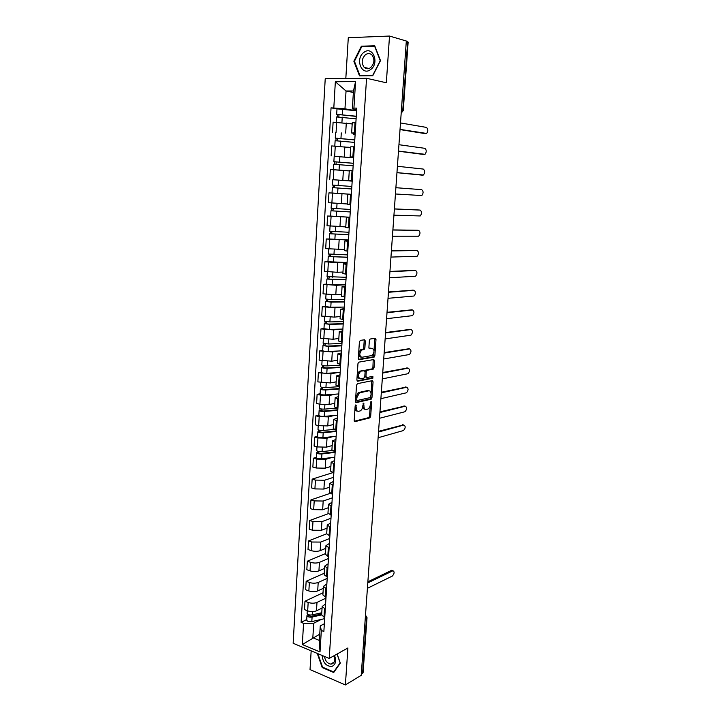 <?xml version="1.0" encoding="UTF-8"?>
<svg xmlns="http://www.w3.org/2000/svg" width="721" height="721" viewBox="0 0 721 721"><rect width="100%" height="100%" fill="white"/><g stroke="black" fill="none" stroke-linecap="round" stroke-linejoin="round"><path stroke-width="1.08" d="M355.814 404.896L355.156 405.986L354.2 420.496L354.948 421.65L369.873 417.865L370.666 416.368L371.648 402.183L371.063 401.399L370.396 404.283C370.125 406.635 369.278 408.221 367.872 409.059L366.277 409.483C364.709 409.6 363.934 408.374 363.952 405.788L363.564 403.111L362.798 406.058C362.528 408.428 361.672 410.033 360.23 410.889L358.598 411.321C356.994 411.448 356.201 410.204 356.21 407.599L355.814 404.896M365.34 341.051L364.601 339.771L360.347 340.375L359.4 341.898L358.31 358.409L359.067 359.662L374.136 357.102L374.875 355.66L375.992 339.528L375.28 338.266L370.098 339.032L369.368 340.474L368.891 347.459L369.621 348.712L372.108 348.324C374.623 349.883 374.614 352.281 372.054 355.516L361.789 357.283C359.175 355.75 359.175 353.326 361.78 350.009L364.123 349.523L364.871 348.072L365.34 341.051L364.186 340.844L363.988 339.861M366.556 78.292L386.339 82.771L389.511 36.05L406.32 41.016L361.221 675.307L345.386 684.95L347.901 647.972L329.227 658.435L366.556 78.292L325.225 78.724L293.15 643.267L329.227 658.435M357.472 383.644L356.535 385.194L355.462 401.435L356.21 402.615L371.18 399.2L371.955 397.722L373.063 381.842L372.342 380.652L357.472 383.644M356.877 380.012L357.958 363.636L358.725 362.158L373.802 359.545L374.523 360.77L374.046 367.629L373.298 369.089L367.016 370.297L366.259 371.766L365.953 376.344L366.683 377.552L372.883 376.344L372.856 378.21L357.634 381.229L356.877 380.012M311.166 650.838L310.03 669.575L345.386 684.95M389.511 36.05L348.288 37.717L345.819 78.508M406.293 41.412L408.149 42.106L403.255 110.601L402.751 110.43L407.644 41.818M365.223 618.988L367.025 617.672L363.087 672.702L362.582 673.396L366.511 618.294L365.466 615.617M361.302 674.18L362.582 673.396M325.27 609.029L322.161 606.496L321.638 614.959L324.738 617.527M325.955 598.124L316.988 602.414C314.284 603.45 311.346 603.459 308.173 602.45L307.678 610.849C310.841 611.877 313.779 611.868 316.474 610.804L322.062 608.073M307.678 610.849L304.487 609.606L304.983 601.224L323.017 592.761M322.161 606.496L325.595 603.937M308.173 602.45L304.983 601.224M326.541 588.814L323.414 586.389L322.882 594.915L326.009 597.385M324.234 573.258L306.155 581.279L305.659 589.733L308.858 590.941C312.04 591.932 314.987 591.923 317.691 590.923L323.296 588.327M323.414 586.389L326.847 583.947M327.199 578.395L318.204 582.46C315.501 583.442 312.553 583.442 309.363 582.469L306.155 581.279M327.83 568.436L324.675 566.111L324.144 574.709L327.28 577.079M325.45 553.602L307.335 561.181L306.831 569.707L310.048 570.87C313.247 571.825 316.204 571.825 318.916 570.879L324.531 568.418M324.675 566.111L328.118 563.795M328.452 558.505L319.439 562.353C316.726 563.272 313.761 563.263 310.553 562.326L307.335 561.181M329.118 547.888L325.946 545.671L325.405 554.332L328.569 556.603M330.425 527.177L327.235 525.059L326.685 533.792L308.525 540.921L308.02 549.51L311.247 550.628C314.464 551.556 317.429 551.565 320.151 550.673L325.784 548.357M325.946 545.671L329.398 543.481M329.713 538.461L320.674 542.075L311.76 542.021L308.525 540.921M326.685 533.792L329.867 535.955M328.226 513.712L309.724 520.499L309.21 529.16L312.463 530.223L321.395 530.305L327.037 528.133M327.235 525.059L330.687 523.004M330.984 518.246L321.926 521.634L312.977 521.544L309.724 520.499M331.732 506.286L328.524 504.276L327.974 513.091L331.182 515.145M330.245 493.335L310.931 499.905L310.418 508.638L313.68 509.657L322.647 509.774L328.307 507.737M328.524 504.276L331.984 502.357M332.264 497.878L323.188 501.032L314.203 500.906L310.931 499.905M333.057 485.224L329.83 483.322L329.272 492.209L332.498 494.155M332.741 472.679L312.148 479.141L311.634 487.946L314.915 488.919L323.918 489.063L329.587 487.189M329.83 483.322L333.291 481.538M333.553 477.338L324.459 480.258L315.438 480.096L312.148 479.141M334.4 463.982L331.146 462.197L330.588 471.155L333.832 472.994M316.348 457.357L313.374 458.205L312.86 467.082L316.149 468.01L325.189 468.19L330.876 466.46M331.146 462.197L334.616 460.548M331.552 457.601L325.739 459.313L316.681 459.115L313.374 458.205M335.743 442.568L332.471 440.892L331.903 449.931L335.175 451.652M317.591 436.331L314.617 437.097L314.095 446.047L317.402 446.93L326.478 447.146L332.174 445.569M332.471 440.892L335.941 439.386M332.895 436.629L327.028 438.188L317.934 437.962L314.617 437.097M337.104 420.965L333.805 419.406L333.237 428.517L336.527 430.131M318.853 415.125L315.87 415.819L315.338 424.84L318.664 425.678L327.776 425.922L333.49 424.498M333.805 419.406L337.284 418.045M334.247 415.485L328.325 416.891L319.205 416.63L315.87 415.819M338.473 399.191L335.157 397.749L334.58 406.932L337.888 408.419M320.115 393.747L317.123 394.36L316.591 403.463L319.935 404.238L329.082 404.526L334.814 403.264M335.157 397.749L338.636 396.523M335.625 394.171L329.641 395.414L320.485 395.117L317.123 394.36M339.852 377.218L336.518 375.902L335.941 385.167L339.267 386.537M321.395 372.189L318.394 372.721L317.862 381.896L330.407 382.95L336.139 381.842M336.518 375.902L340.006 374.83M337.022 372.676L330.966 373.766L318.394 372.721M341.249 355.065L337.888 353.867L337.302 363.213L340.654 364.465M322.684 350.46L319.673 350.902L319.133 360.158L331.732 361.194L337.491 360.248M337.888 353.867L341.384 352.948M338.455 351.001L332.3 351.929L319.673 350.902M342.655 332.723L339.267 331.651L338.681 341.069L342.06 342.196M323.981 328.533L320.971 328.893L320.421 338.23L333.075 339.249L338.843 338.473M339.267 331.651L342.772 330.876M339.915 329.146L333.652 329.912L320.971 328.893M344.07 310.183L340.663 309.237L340.069 318.745L343.466 319.745M325.297 306.434L322.269 306.704L321.719 316.113L334.427 317.123L340.213 316.51M340.663 309.237L344.169 308.624M341.439 307.11L335.004 307.705L322.269 306.704M345.503 287.454L342.069 286.634L341.475 296.223L344.89 297.097M326.613 284.137L323.585 284.317L323.026 293.817L335.797 294.799L341.592 294.366M342.069 286.634L345.584 286.174M343.034 284.894L336.374 285.309L323.585 284.317M346.945 264.526L343.484 263.832L342.89 273.502L346.332 274.25M327.947 261.66L324.91 261.75L324.351 271.321L337.167 272.295L342.98 272.033M343.484 263.832L346.999 263.544M344.773 262.489L337.752 262.714L324.91 261.75M348.396 241.391L344.917 240.841L344.314 250.593L347.783 251.205M329.29 238.984L326.243 238.984L325.685 248.637L344.377 249.511M344.917 240.841L348.441 240.706M346.837 239.922L326.243 238.984M349.865 218.057L346.359 217.643L345.747 227.485L349.243 227.962M330.75 216.12L327.595 216.021L327.028 225.763L345.792 226.8M346.359 217.643L349.892 217.679M350.244 211.956L330.966 210.775L330.651 216.084L349.919 217.237L327.595 216.021M351.343 194.526L347.819 194.237L347.198 204.169L350.712 204.503M338.879 193.471L328.956 192.858L328.379 202.682L343.304 203.701M347.819 194.237L351.352 194.445M351.352 194.355L328.956 192.858M352.199 180.953L348.667 180.647L352.209 180.845M336.455 179.944L352.19 181.061M352.839 170.778L349.288 170.634L348.667 180.647M349.27 170.949L330.326 169.498L329.749 179.403M353.678 157.394L350.145 156.926L353.705 156.98M334.274 156.277L353.479 157.854M354.344 146.823L350.767 146.823L350.145 156.926M350.721 147.553L331.714 145.93L331.128 155.925M355.174 133.637L351.632 132.988L355.219 132.898M355.129 134.412L353.38 134.223M355.868 122.651L352.263 122.795L351.632 132.988M352.19 123.958L333.111 122.155L332.516 132.24M321.332 619.411L313.716 623.241L312.833 637.77L319.349 640.437L320.259 625.855L324.351 623.764M319.736 634.165L302.315 644.547L303.568 623.323L313.716 623.241M320.259 625.855L321.341 630.46L319.998 651.946L302.315 644.547M356.679 109.673L352.353 108.889L353.47 90.981L346.044 90.99L344.962 108.808L331.047 107.835L301.117 622.331L303.568 623.323M333.814 107.871L335.346 81.743L355.57 81.572L353.921 108.096L352.353 108.889M321.341 630.46L323.864 631.479L356.778 108.123L353.921 108.096M317.258 653.406L322.206 667.565L333.715 672.513L340.33 663.113L337.122 654.01M361.365 46.216L353.867 61.231L359.491 75.867L372.766 75.705L380.499 60.618L374.722 45.765L361.365 46.216L363.069 46.676M353.38 92.477L346.044 90.99L335.346 81.743M344.962 108.808L354.236 110.457M306.731 619.564L301.117 622.331M337.004 108.889L331.047 107.835M319.998 651.946L319.349 640.437M353.47 90.981L355.57 81.572M322.747 667.258L322.206 667.565M354.498 61.393L353.867 61.231M355.174 405.878L355.074 407.338C355.047 409.852 355.804 411.105 357.337 411.087M362.798 406.004C362.906 408.23 363.654 409.312 365.042 409.249M354.299 421.253L368.746 417.603L369.54 416.107L370.306 404.995M371.081 393.855L371.793 380.769M355.588 402.237L370.053 398.956L370.873 396.829M356.742 399.659L357.265 400.488L370.297 397.568L371.063 394.549C371.09 391.972 370.324 390.719 368.764 390.8L359.4 392.864L356.868 397.668L356.742 399.659L355.597 399.407L356.976 400.425M368.81 390.791L367.629 390.548L368.764 390.8M355.597 399.407L355.732 397.415L358.256 392.612L367.629 390.548M365.105 371.712L365.88 370.062L372.153 368.864L372.91 367.413L373.217 359.644M364.808 376.38L366.322 377.48M357.03 380.877L371.612 378.011L372.198 376.479M360.879 371.405L360.446 371.549C357.787 374.875 357.769 377.29 360.392 378.777L364.024 378.047L364.79 376.569L365.105 371.982L364.366 370.756L359.292 371.315C356.643 374.641 356.625 377.047 359.238 378.543M363.573 370.603L364.366 370.756M359.734 371.171L363.222 370.531M360.635 357.066C358.022 355.525 358.022 353.101 360.626 349.793L362.969 349.315L363.717 347.855L364.186 340.844M369.071 348.405L370.954 348.117M374.046 351.001L374.659 338.356M358.481 359.346L372.991 356.886L373.947 352.308M321.773 612.742L312.22 614.887C309.372 615.22 307.66 614.734 307.092 613.436L307.254 610.687M322.053 608.209L321.575 608.308M321.692 613.977L311.184 616.356L308.723 615.653L309.12 614.869M321.737 613.364L319.502 614.472M367.404 588.318L392.377 576.034C394.459 573.528 394.648 571.762 392.954 570.744L367.791 582.919M321.638 614.878L312.085 617.041C309.237 617.374 307.534 616.888 306.966 615.581L307.768 614.355M324.666 618.645L311.814 621.592C308.967 621.926 307.263 621.439 306.695 620.123L306.966 615.581M367.872 581.793L391.494 570.383L392.548 570.608M309.048 616.095L309.102 615.229L307.75 614.698M322.152 655.461C322.936 662.662 326.144 666.321 331.786 666.456C335.644 664.762 336.554 661.103 334.526 655.47M324.531 656.461C325.171 660.742 327.208 663.293 330.642 664.095L331.822 664.005C334.706 662.743 335.409 660.012 333.94 655.804M337.031 654.064L340.132 662.86L333.715 671.972L322.566 667.186L317.835 653.65M334.355 671.602L333.715 671.972M370.558 69.586C379.859 63.385 372.793 45.216 363.907 52.39C354.777 58.644 361.654 76.525 370.558 69.586M370.54 67.684C374.451 63.691 374.938 59.473 372 55.039C370.017 53.228 367.854 53.111 365.511 54.679C361.618 58.743 361.167 62.97 364.168 67.35C366.106 69.09 368.233 69.198 370.54 67.684M354.444 61.267L361.717 46.721L374.659 46.288L380.246 60.672L372.766 75.29L359.905 75.453L354.444 61.267M361.627 75.84L359.905 75.453M332.21 450.472L322.071 451.625C319.142 451.761 317.366 451.4 316.753 450.553L316.97 446.813M332.174 445.677L331.525 445.749M335.157 451.833L320.98 453.455L318.43 452.941L318.871 451.526M378.11 437.746L403.526 430.518C405.617 428.022 405.725 426.192 403.841 425.03L378.516 432.023M335.121 452.4L321.926 453.924C318.997 454.059 317.231 453.698 316.618 452.842L317.465 451.166M334.823 457.213L321.638 458.781C318.709 458.916 316.943 458.556 316.33 457.691L316.618 452.842M378.57 431.311L403.327 424.912M318.772 453.23L318.799 452.68L317.393 452.301M334.138 429.392L323.341 430.455C320.403 430.563 318.619 430.221 317.997 429.437L318.231 425.561M333.481 424.606L332.796 424.678M336.473 430.915L322.251 432.339L319.682 431.843L320.133 430.347M379.661 418.243L404.995 411.727C407.05 409.24 407.149 407.401 405.274 406.211L379.904 412.511M336.446 431.446L323.206 432.771C320.268 432.879 318.484 432.537 317.862 431.744L318.646 431.248L318.718 430.004M336.139 436.295L322.909 437.674C319.971 437.782 318.195 437.44 317.573 436.629L317.862 431.744M379.949 411.853L404.697 406.085M320.034 432.113L318.646 431.248M336.581 408.104L324.63 409.113C321.683 409.195 319.89 408.87 319.268 408.149L319.502 404.139M334.805 403.363L334.066 403.427M337.807 409.816L323.531 411.042L320.953 410.573L321.413 408.996M380.967 398.65L406.473 392.792C408.501 390.313 408.582 388.466 406.707 387.249L381.301 392.855M337.77 410.312L324.495 411.448C321.539 411.529 319.754 411.204 319.124 410.474L319.908 410.015L319.989 408.672M337.464 415.197L324.198 416.387C321.251 416.477 319.457 416.143 318.835 415.395L319.124 410.474M381.346 392.251L406.076 387.114M321.305 410.826L319.908 410.015M339.258 386.663L325.928 387.592C322.972 387.646 321.169 387.339 320.539 386.672L320.782 382.527M336.139 381.95L335.346 381.995M339.14 388.556L324.82 389.565L322.233 389.124L322.693 387.456M382.292 378.904L407.951 373.721C409.952 371.252 410.024 369.395 408.158 368.143L382.716 373.054M339.113 388.998L325.793 389.944C322.828 389.998 321.034 389.691 320.394 389.025L321.178 388.619L321.269 387.159M338.807 393.927L325.486 394.928C322.53 394.982 320.737 394.675 320.106 393.99L320.394 389.025M382.752 372.505L407.455 368.007M322.584 389.358L321.178 388.619M340.609 365.159L327.244 365.889C324.27 365.907 322.458 365.628 321.818 365.024L322.071 360.743M337.482 360.347L336.617 360.392M340.492 367.115L326.126 367.917L323.522 367.503L323.99 365.745M383.716 358.995L409.456 354.507C411.421 352.055 411.475 350.181 409.627 348.901L384.131 353.092M340.465 367.512L327.1 368.26C324.126 368.287 322.323 367.998 321.683 367.395L322.467 367.034L322.557 365.466M340.15 372.487L326.793 373.28C323.828 373.316 322.026 373.018 321.386 372.406L321.683 367.395M384.167 352.605L408.843 348.766M323.873 367.71L322.467 367.034M341.979 343.475L328.56 343.998L323.116 343.196L323.378 338.771M338.834 338.573L337.879 338.6M341.853 345.494L327.433 346.08L324.82 345.692L325.297 343.845M385.14 338.924L410.961 335.157C412.899 332.705 412.944 330.831 411.096 329.515L385.564 332.976M341.826 345.846L328.415 346.395L322.972 345.584L323.756 345.269L323.855 343.584M341.511 350.866L328.109 351.46C325.135 351.46 323.314 351.19 322.675 350.631L322.972 345.584M385.591 332.543L410.24 329.371M325.18 345.882L323.756 345.269M343.349 321.611L329.894 321.926L324.423 321.178L324.693 316.609M340.204 316.609L339.113 316.627M343.223 323.693L328.758 324.062L326.135 323.702L326.622 321.764M386.573 318.7L412.475 315.654C414.386 313.22 414.413 311.328 412.574 309.985L387.222 312.68M343.205 323.999L329.749 324.342L324.279 323.594L325.063 323.323L325.171 321.53M342.881 329.055L329.443 329.452L323.972 328.686L324.279 323.594M387.222 312.319L411.655 309.841M326.496 323.873L325.063 323.323M344.737 299.557L331.236 299.675L325.739 298.981L326.018 294.258M341.583 294.456L340.312 294.465M344.602 301.711L327.46 301.522L327.947 299.494M388.024 298.314L414.007 296.016C415.882 293.582 415.9 291.681 414.07 290.302L388.457 292.275M344.584 301.973L331.092 302.108L325.595 301.405L326.379 301.198L326.487 299.278M344.268 307.065L330.777 307.254L325.288 306.542L325.595 301.405M388.475 291.969L413.07 290.166M327.821 301.666L326.379 301.198M346.134 277.315L327.064 276.594L327.352 271.718M342.971 272.123L341.421 272.105M345.999 279.55L328.794 279.153L329.29 277.035M389.484 277.774L415.548 276.224C417.387 273.8 417.405 271.889 415.575 270.483L389.917 271.691M345.981 279.748L326.919 279.036L327.704 278.874L327.821 276.837M345.656 284.894L332.129 284.867L326.613 284.218L326.919 279.036M389.935 271.447L414.494 270.348M329.155 279.279L327.704 278.874M347.549 254.892L328.397 254.008L328.695 248.988M344.377 249.601L342.331 249.547M347.405 257.19L330.137 256.604L330.642 254.378M390.962 257.073L417.099 256.288C418.91 253.873 418.91 251.944 417.099 250.502L391.395 250.944M347.396 257.343L328.253 256.478L329.037 256.37L329.173 254.207M347.071 262.534L327.947 261.705L328.253 256.478M391.404 250.755L415.927 250.376M330.506 256.703L329.037 256.37M348.973 232.279L329.749 231.234L330.056 226.061M345.792 226.881L342.673 226.745M348.82 234.64L331.498 233.847L332.002 231.531M392.44 236.209L418.658 236.2C420.442 233.793 420.433 231.847 418.622 230.378L392.882 230.026M348.811 234.749L329.605 233.721L330.389 233.667L330.524 231.387M348.486 239.985L329.29 238.993L329.605 233.721M392.891 229.909L417.369 230.26M331.867 233.928L330.389 233.667M350.406 209.469L331.11 208.261L331.426 202.934L347.216 203.962M350.253 211.911L332.859 210.902L333.381 208.486M393.936 215.182L420.226 215.958C421.983 213.56 421.956 211.604 420.163 210.099L394.378 208.955M330.966 210.775L331.75 210.775L331.894 208.36M394.387 208.901L418.829 209.991M333.237 210.956L331.75 210.775M332.489 185.09L351.848 186.46L332.489 185.09L332.805 179.709L352.19 181.124M351.361 194.3L337.644 193.39L337.969 188.019L351.695 188.974L334.247 187.757L334.769 185.243M395.441 193.985L421.812 195.562C423.533 193.174 423.506 191.2 421.713 189.659L395.892 187.703M337.969 188.019L332.336 187.622L333.12 187.676L333.273 185.153M337.644 193.39L332.02 192.985L332.336 187.622M334.616 187.784L333.12 187.676M353.308 163.306L333.868 161.72L334.193 156.295L353.65 157.872M353.308 163.252L333.868 161.72M336.013 164.361L336.166 161.855M396.965 172.625L423.407 175.014C425.102 172.634 425.057 170.652 423.281 169.065L397.415 166.29M346.017 170.643L349.27 170.904M353.155 165.794L333.724 164.271L333.399 169.669M349.27 170.868L333.444 169.669M421.479 175.077L396.956 172.679M334.517 164.28L334.661 161.837M354.777 139.955L335.265 138.144L335.589 132.673M354.786 139.847L335.265 138.144M337.428 140.73L337.572 138.252M398.497 151.086L425.011 154.312C426.679 151.933 426.625 149.932 424.858 148.319L398.947 144.705M354.624 142.407L335.121 140.721L334.796 146.048M350.73 147.472L347.693 147.165M423.119 154.402L398.488 151.221M335.914 140.667L336.058 138.315M356.255 116.405L336.68 114.36L337.004 108.844L356.616 110.755M356.273 116.234L336.68 114.36M338.852 116.892L338.996 114.45M400.038 129.383L426.634 133.448C428.265 131.078 428.202 129.059 426.444 127.41L400.497 122.949M356.102 118.821L336.527 116.955L336.211 122.219M352.199 123.868L350.163 123.633M424.777 133.556L400.029 129.582M337.329 116.856L337.464 114.585M335.265 146.066L334.67 156.087M333.859 169.696L333.273 179.628M332.471 193.12L331.885 202.971M331.092 216.345L330.515 226.106M329.731 239.363L329.155 249.042M328.37 262.183L327.803 271.781M327.028 284.813L326.46 294.33M325.694 307.245L325.135 316.681M324.378 329.497L323.819 338.852M323.071 351.551L322.512 360.833M321.764 373.424L321.224 382.626M320.485 395.117L319.935 404.238M319.205 416.63L318.664 425.678M317.934 437.962L317.402 446.93M316.681 459.115L316.149 468.01M315.438 480.096L314.915 488.919M314.203 500.906L313.68 509.657M312.977 521.544L312.463 530.223M311.76 542.021L311.247 550.628M310.553 562.326L310.048 570.87M309.363 582.469L308.858 590.941M336.68 122.237L336.076 132.34M346.296 123.021L345.683 133.106M344.845 146.805L344.232 156.808M353.506 146.787L352.866 156.944M343.403 170.39L342.79 180.313M352.001 170.733L351.37 180.8M341.97 193.778L341.366 203.601M350.514 194.463L349.883 204.44M340.555 216.958L339.961 226.7M349.036 217.985L348.414 227.872M339.149 239.931L338.555 249.592M347.576 241.301L346.963 251.106M337.752 262.714L337.167 272.295M346.125 264.418L345.512 274.142M336.374 285.309L335.797 294.799M344.683 287.337L344.079 296.971M335.004 307.705L334.427 317.123M343.259 310.057L342.664 319.61M333.652 329.912L333.075 339.249M341.844 332.579L341.249 342.051M332.3 351.929L331.732 361.194M340.447 354.912L339.861 364.303M330.966 373.766L330.407 382.95M339.059 377.056L338.473 386.366M329.641 395.414L329.082 404.526M337.68 399.01L337.104 408.239M328.325 416.891L327.776 425.922M336.31 420.776L335.743 429.932M327.028 438.188L326.478 447.146M334.959 442.361L334.391 451.445M325.739 459.313L325.189 468.19M333.616 463.765L333.048 472.769M324.459 480.258L323.918 489.063M332.282 484.999L331.723 493.921M323.188 501.032L322.647 509.774M330.966 506.043L330.407 514.902M321.926 521.634L321.395 530.305M329.65 526.925L329.1 535.703M320.674 542.075L320.151 550.673M328.352 547.627L327.812 556.342M319.439 562.353L318.916 570.879M327.064 568.166L326.523 576.809M318.204 582.46L317.691 590.923M325.793 588.534L325.252 597.105M316.988 602.414L316.474 610.804M324.522 608.74L323.99 617.239M355.02 122.633L354.381 132.88M401.408 110.169L402.751 110.43L401.191 113.107M355.074 407.338L356.21 407.599M363.033 403.697L364.078 403.931M362.834 405.535L363.952 405.788M370.63 401.948L371.648 402.183M369.54 416.107L370.666 416.368M368.638 417.639L369.765 417.901M354.498 421.542L354.948 421.65M355.273 405.472L356.336 405.716M371.928 381.607L373.063 381.842M370.828 397.478L371.955 397.722M369.927 398.992L371.054 399.245M358.707 392.458L359.851 392.702M355.732 397.415L356.868 397.668M373.379 360.554L374.523 360.77M372.91 367.413L374.046 367.629M372 368.909L373.145 369.143M366.034 370.008L367.178 370.243M365.114 371.531L366.259 371.766M364.826 376.119L365.953 376.344M371.612 378.011L372.748 378.246M363.717 347.855L364.871 348.072M362.789 349.37L363.934 349.586M361.131 349.631L362.284 349.847M374.848 339.321L375.992 339.528M373.73 355.444L374.875 355.66M372.829 356.94L373.974 357.165M312.22 614.887L312.418 611.615M311.814 621.592L312.085 617.041M391.494 570.383L392.774 570.816M322.071 451.625L322.314 447.552M321.638 458.781L321.926 453.924M402.516 424.723L403.841 425.03M323.341 430.455L323.594 426.273M322.909 437.674L323.206 432.771M403.94 405.914L405.274 406.211M324.63 409.113L324.892 404.814M324.198 416.387L324.495 411.448M405.373 386.97L406.707 387.249M325.928 387.592L326.198 383.184M325.486 394.928L325.793 389.944M406.815 367.881L408.158 368.143M327.244 365.889L327.514 361.365M326.793 373.28L327.1 368.26M408.266 348.658L409.627 348.901M328.56 343.998L328.839 339.366M328.109 351.46L328.415 346.395M409.735 329.29L411.096 329.515M329.894 321.926L330.182 317.177M329.443 329.452L329.749 324.342M411.213 309.778L412.574 309.985M331.236 299.675L331.534 294.799M330.777 307.254L331.092 302.108M412.7 290.112L414.07 290.302M332.588 277.225L332.895 272.232M332.129 284.867L332.444 279.676M414.196 270.312L415.575 270.483M333.958 254.585L334.265 249.466M333.49 262.291L333.805 257.055M415.711 250.349L417.099 250.502M335.337 231.747L335.653 226.511M334.868 239.525L335.184 234.244M417.234 230.242L418.622 230.378M336.725 208.711L337.049 203.367M336.247 216.561L336.572 211.235M418.766 209.982L420.163 210.099M338.122 185.477L338.446 180.088M339.537 162.045L339.87 156.601M339.059 170.03L339.384 164.604M421.406 175.077L422.812 175.158M340.961 138.396L341.294 132.916M340.483 146.39L340.808 140.983M422.966 154.393L424.39 154.456M342.403 114.549L342.736 109.015M341.925 122.525L342.25 117.162M424.543 133.547L425.976 133.592M366.556 600.205L366.701 598.214M367.944 580.784L368.08 578.792M369.332 561.199L369.476 559.208M370.738 541.462L370.882 539.479M372.153 521.571L372.297 519.589M373.577 501.519L373.721 499.536M375.01 481.313L375.154 479.321M376.461 460.944L376.605 458.953M377.921 440.414L378.065 438.413M379.39 419.712L379.534 417.711M380.877 398.848L381.021 396.838M382.373 377.804L382.518 375.794M383.878 356.598L384.023 354.579M385.402 335.22L385.546 333.183M386.934 313.662L387.078 311.616M388.484 291.924L388.628 289.869M390.043 270.014L390.187 267.942M391.611 247.916L391.755 245.825M393.197 225.637L393.342 223.528M394.793 203.169L394.946 201.042M396.406 180.502L396.559 178.357M398.028 157.656L398.181 155.493M399.668 134.611L399.822 132.421M401.191 113.134L403.255 110.601M367.025 617.672L365.502 615.148M368.746 417.603L369.873 417.865M370.053 398.956L371.18 399.2M358.256 392.612L359.4 392.864M372.153 368.864L373.298 369.089M365.88 370.062L367.016 370.297M371.721 377.975L372.856 378.21M359.292 371.315L360.446 371.549M362.969 349.315L364.123 349.523M360.626 349.793L361.78 350.009M372.991 356.886L374.136 357.102M391.674 570.311L392.954 570.744M334.129 662.103L330.642 664.095M368.963 68.504L364.168 67.35"/></g></svg>
